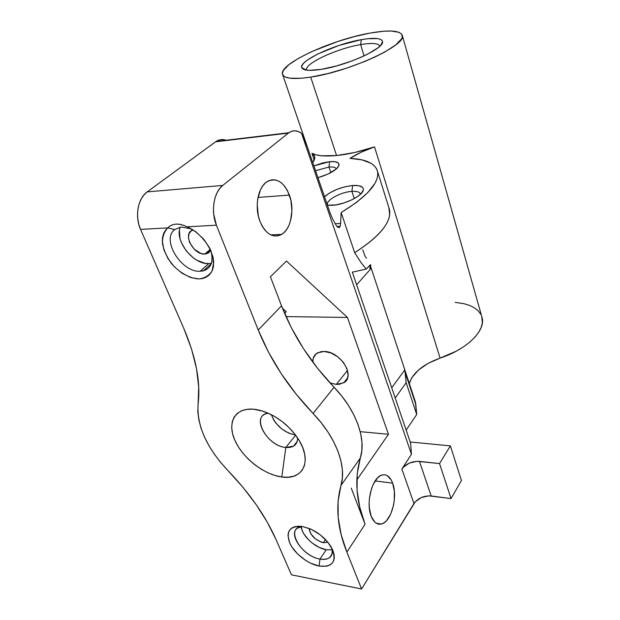 <?xml version="1.0" encoding="UTF-8"?>
<svg xmlns="http://www.w3.org/2000/svg" width="620" height="620" viewBox="0 0 620 620"><rect width="100%" height="100%" fill="white"/><g stroke="black" fill="none" stroke-linecap="round" stroke-linejoin="round"><path stroke-width="0.93" d="M319.966 559.054C329.313 560.201 333.304 556.644 331.933 548.375C332.925 552.436 332.188 555.481 329.731 557.519C327.391 559.287 324.136 559.798 319.966 559.054L326.236 549.746L332.227 549.8L326.236 549.746L319.966 559.054C303.978 556.698 287.486 534.169 297.53 528.116L302.552 526.519C284.526 526.992 300.506 556.21 319.966 559.054L319.083 566.068L319.966 559.054M302.537 526.519L310.465 528.953C320.284 533.595 327.484 540.175 332.088 548.692C336.892 561.604 332.56 567.393 319.083 566.068L326.756 566.176L329.786 565.091L332.119 563.286L333.637 560.813L334.296 557.775L334.041 554.272L332.886 550.452L328.05 542.454L320.532 535.052L311.55 529.449L302.537 526.519L298.468 526.202L294.903 526.675L291.989 527.907L289.811 529.844L288.463 532.402L287.974 535.486L289.594 542.702L291.632 546.577L297.763 554.133L305.854 560.55L310.279 563.03L319.083 566.068C307.613 563.906 294.012 553.102 289.594 542.702C285.774 531.107 290.09 525.706 302.537 526.519M179.444 230.524L179.994 238.514L181.412 242.746L186.248 250.914L193.115 257.719L197.005 260.292L204.988 263.291L208.793 263.608L200.159 271.25C210.482 270.026 214.055 263.113 210.87 250.526C213.861 261.415 211.343 268.189 203.306 270.855L200.159 271.25L208.793 263.608L211.443 263.306M180.118 227.269L181.877 227.052L190.565 228.749L193.014 229.865L187.062 226.819L216.411 225.2L258.23 329.987L268.46 352.113L281.147 373.558L296.096 394.072L321.067 422.561L327.964 432.047L333.637 441.704L337.97 451.314L340.892 460.683L342.364 469.604L342.387 477.911L338.086 501.045L338.195 517.537L341.178 534.657L346.882 552.141L361.592 589L415.276 501.766L421.305 497.542L428.792 495.853L451.05 498.589L461.443 480.523L450.368 445.873L439.541 463.582L417.028 461.303L409.409 463.07L403.225 467.271L401.861 468.999L413.959 503.525L361.592 589L291.439 574.825L361.592 589L346.882 552.141L365.056 524.241L351.222 488.072L365.056 524.241L359.709 506.959L357.05 489.994L357.221 473.595L361.832 450.531L361.948 442.293L360.646 433.473L357.918 424.25L353.811 414.811L348.394 405.364L341.767 396.118L317.665 368.42L303.312 348.417L291.199 327.469L281.526 305.807L258.23 329.987L216.411 225.2L213.706 214.14L213.466 208.312L213.985 202.616L215.241 197.276L217.178 192.51L219.72 188.511L222.751 185.434L288.377 133.106L215.543 141.809L147.188 191.89L222.751 185.434L288.377 133.106L291.501 131.339L294.849 130.797L298.251 131.487L301.56 133.37L307.257 146.599L330.065 212.9L332.405 218.511L336.521 225.936L338.14 227.494L339.38 227.571L340.21 226.192L339.38 227.571L338.14 227.494L336.521 225.936L332.405 218.511L330.065 212.9L307.257 146.599L301.56 133.37L411.447 454.259L301.56 133.37C297.22 130.184 292.989 129.968 288.874 132.726L216.07 141.445L147.188 191.89L144.049 194.82L141.414 198.609L139.392 203.104L138.082 208.142L137.539 213.513L137.78 218.992L138.795 224.363L140.546 229.392L183.691 328.158L140.546 229.392L167.764 227.889L165.377 230.353L163.657 233.43L162.626 237.011L162.316 241.002L163.85 249.744L168.028 258.672L174.383 266.825L182.218 273.35L190.697 277.543L198.919 278.923L202.647 278.488L205.972 277.31L208.808 275.396L211.056 272.808L212.652 269.607L213.536 265.887L213.078 257.285L209.669 248L203.685 239.142L195.835 231.787L187.062 226.819L216.411 225.2C210.629 211.428 213.792 192.115 222.751 185.434L147.188 191.89C137.904 198.261 134.602 216.458 140.546 229.392L167.764 227.889C169.919 225.603 172.709 224.347 176.134 224.107C179.506 223.929 183.148 224.835 187.062 226.819C200.981 232.802 212.908 248.798 213.714 262.353L212.048 271.048C209.079 275.598 204.701 278.217 198.919 278.923C189.658 278.458 179.335 272.637 171.438 263.485C166.772 256.951 163.781 250.263 162.471 243.428C162.332 236.941 164.099 231.764 167.764 227.889L174.817 229.594L180.102 227.261L181.877 227.052L190.565 228.749L187.062 226.819C178.901 222.89 172.469 223.246 167.764 227.889L174.817 229.594C160.782 239.289 181.451 272.707 200.159 271.25C181.451 272.707 160.782 239.289 174.817 229.594M336.335 168.934C335.691 167.323 333.227 166.695 328.949 167.036L329.67 161.673C336.063 161.177 339.187 162.3 339.039 165.067C337.04 169.849 329.995 174.065 317.889 177.708L328.305 173.941L336.521 168.772L338.071 167.09L339.031 164.184L338.419 163.076L335.156 161.727L329.67 161.673L328.949 167.036C333.227 166.695 335.691 167.323 336.335 168.934M360.39 194.355C359.995 192.068 357.167 191.076 351.904 191.379L352.656 185.496C359.995 185.078 363.545 186.574 363.312 189.983C362.84 195.734 344.581 204.771 332.072 205.328L327.306 205.236L335.839 204.902L344.038 202.934L352.005 199.779L358.476 195.935L362.429 192.03L363.258 190.239L363.289 188.666L362.522 187.356L358.779 185.698L352.656 185.496L351.904 191.379C356.864 191.084 359.67 191.96 360.336 194.014L360.39 194.355M379.828 46.244C378.595 43.23 372.202 42.679 360.654 44.601L361.305 39.665C374.79 37.386 381.874 38.114 382.563 41.834C384.012 48.639 346.611 65.619 321.175 69.37L309.272 70.37L305.242 69.913L302.684 68.851L301.669 67.231L302.188 65.139L304.211 62.659L307.613 59.892L317.944 53.909L339.148 45.384L361.305 39.665L367.707 38.727L377.596 38.58L380.68 39.393L382.315 40.788L382.408 42.718L380.913 45.12L377.859 47.91L367.528 54.203L360.638 57.443L352.958 60.566L336.583 65.929L321.175 69.37C309.698 71.106 303.242 70.572 301.808 67.766C298.15 61.155 335.002 44.028 361.305 39.665L360.654 44.601C372.202 42.679 378.595 43.23 379.828 46.244M285.82 447.462C293.407 447.95 297.337 444.788 297.608 437.983C297.654 441.75 296.275 444.486 293.462 446.175L285.82 447.462L295.639 435.201L285.82 447.462C268.793 446.385 251.914 419.794 264.972 414.152L268.135 413.168C250.317 415.175 266.693 446.237 285.82 447.462L281.798 476.974L285.82 447.462M253.433 409.192C263.392 410.2 273.42 414.679 283.503 422.646C289.803 427.8 294.926 433.558 298.856 439.929C312.55 461.543 302.7 480.423 281.798 476.974L288.137 477.214L293.764 476.175L298.468 473.882L302.056 470.394L304.35 465.829L305.249 460.342L304.691 454.15L302.676 447.485L299.266 440.626L294.601 433.845L288.858 427.443L282.286 421.678L275.148 416.803L267.762 413.005L260.423 410.44L253.433 409.192L247.085 409.308L241.606 410.758L237.204 413.455L234.027 417.275L232.174 422.057L231.702 427.606L232.585 433.698L234.786 440.115L238.212 446.625L242.722 452.988L248.163 458.994L254.332 464.427L261.02 469.092L267.995 472.828L275.001 475.486L281.798 476.974C263.872 474.664 242.404 457.754 234.786 440.115C226.92 422.468 235.065 407.604 253.433 409.192L263.167 411.254L253.433 409.192M354.276 198.609L351.904 191.379L354.276 198.609M330.832 172.662L328.949 167.036L330.832 172.662M392.654 483.158C398.055 496.783 391.259 522.141 381.37 524.032C377.061 524.931 373.659 522.319 371.171 516.204L374.681 521.978L376.89 523.582L379.285 524.226L381.773 523.915L384.253 522.668L386.624 520.544L390.724 514.042L393.491 505.424L394.243 500.712L394.367 491.342L392.654 483.158L391.173 479.896L387.221 475.633L384.896 474.804L382.439 474.92L379.952 475.974L377.526 477.943L373.248 484.321L371.566 488.498L369.466 498L369.148 502.944L369.326 507.757L371.171 516.204C365.513 502.618 372.419 477.051 381.982 475.036C386.601 473.943 390.158 476.656 392.654 483.158L375.131 480.95L392.654 483.158M289.416 195.091C294.818 209.413 291.059 229.051 281.674 234.376C272.955 238.529 265.701 234.174 259.927 221.294L262.082 225.959L264.724 229.888L267.747 232.934L271.017 234.988L274.42 235.98L277.806 235.894L281.054 234.732L284.045 232.57L286.665 229.485L288.827 225.61L290.462 221.1L291.927 210.815L290.865 200.113L287.424 190.518L284.944 186.581L282.069 183.427L278.899 181.187L275.544 179.947L272.141 179.769L268.817 180.683L265.701 182.667L262.926 185.651L260.594 189.534L257.672 199.338L257.207 204.879L258.354 216.085L259.927 221.294C254.301 207.181 257.881 187.364 266.887 181.768C276.218 177.134 283.728 181.575 289.416 195.091L258.013 197.424L289.416 195.091M336.319 384.392L347.526 370.396L336.319 384.392L330.049 382.966L336.319 384.392L339.435 384.276L344.542 382.215L347.533 377.952L348.06 375.193L347.053 368.908L343.457 362.452L337.815 356.849L331.018 352.981L324.151 351.455C340.426 351.276 355.981 376.441 343.751 382.765L336.319 384.392M364.072 55.893L360.654 44.601L364.072 55.893M481.732 316.425L482.368 322.819L481.151 327.546L478.594 332.444L474.734 337.381L469.658 342.232L463.481 346.859L456.359 351.129L440.091 358.12C423.196 364.211 412.928 372.667 409.308 383.47L411.68 377.913L418.361 370.132L428.172 363.32L440.091 358.12L374.519 146.886L361.235 152.195L349.959 158.356C366.048 159.108 375.255 163.502 377.58 171.562C379.432 182.83 367.296 196.494 341.163 212.544L340.597 223.456L335.063 223.743L340.597 223.456L341.163 212.544L356.345 202.531L367.761 192.619L374.961 183.334L376.921 179.072L377.781 175.119L377.572 171.531L376.317 168.33L374.069 165.548L370.876 163.2L361.902 159.859L349.959 158.356C356.818 153.962 365.002 150.141 374.519 146.886L354.841 152.466L336.559 155.527L321.757 155.791L316.169 154.884L311.961 153.334L314.27 160.107L311.961 153.334C316.843 155.868 325.043 156.597 336.559 155.527L310.721 77.112C293.245 79.631 283.828 78.632 282.464 74.098C279.263 63.736 332.227 39.525 370.241 33.046C389.709 29.651 400.411 30.504 402.341 35.603C406.666 45.175 349.417 71.61 310.721 77.112L336.559 155.527C348.293 154.31 360.941 151.427 374.519 146.886L440.091 358.12C466.891 349.417 485.677 330.669 482.143 317.882L402.341 35.603M323.346 542.702L325.5 539.547L323.346 542.702C314.859 540.005 310.194 535.261 309.349 528.48L309.465 530.472L310.899 533.944L315.417 538.919L321.377 542.206L323.346 542.702L327.918 542.291L323.346 542.702M204.871 254.037L210.32 249.31L204.871 254.037C192.952 255.099 181.846 232.516 193.2 229.981L191.286 230.857L189.023 233.678L188.426 237.731L189.565 242.397L194.068 249.008L200.524 253.262L202.748 253.874L206.437 253.836L210.785 250.325L208.483 252.991L204.871 254.037M388.469 434.287L356.802 480.012L388.469 434.287L347.448 317.463L286.471 261.043L270.421 276.776L281.526 305.807L270.421 276.776L286.471 261.043L347.448 317.463L285.99 316.588L347.448 317.463L388.469 434.287L360.212 431.652L388.469 434.287M405.433 373.124L415.834 404.535L416.702 414.493L406.146 382.718L405.433 373.124L415.834 404.535L415.322 401.651L416.702 414.493L406.162 430.11L416.702 414.493L406.146 382.718L395.219 398.001L406.146 382.718L404.821 369.83L391.739 387.787L404.821 369.83L405.433 373.124M306.729 70.176L306.621 69.82C304.498 63.504 337.296 48.399 360.654 44.601C336.776 48.476 303.312 64.108 306.729 70.176L306.621 69.82M370.295 266.988L370.659 268.08L369.698 268.297L371.233 268.297L404.821 369.83L371.233 268.297L356.632 284.781L371.233 268.297L370.295 266.988M312.79 362.065C312.674 357.833 314.278 354.749 317.587 352.827L324.151 351.455L321.036 351.649L316.022 353.904L313.216 358.275L312.79 362.065M311.961 153.334L314.743 156.519L313.263 161.913L312.542 162.06L313.263 161.913L314.596 159.216L314.813 156.852L313.914 154.876L311.961 153.334M366.521 258.246L365.079 256.254L362.731 249.845M388.849 207.623L389.709 214.753C388.027 226.23 376.348 238.871 354.663 252.665L341.163 212.544L354.663 252.665L360.902 262.423L366.226 269.065L352.323 272.149L410.626 443.215L411.447 454.259L401.861 468.999L411.447 454.259L410.626 443.215L352.323 272.149L366.226 269.065L369.977 265.143L370.861 264.972L369.698 268.297L370.799 265.616L370.59 264.81L366.226 269.065L360.902 262.423L354.663 252.665C380.068 236.251 391.677 221.929 389.5 209.692L377.58 171.562M480.81 314.332L478.136 310.767L474.308 307.76L469.456 305.365L463.698 303.63L455.157 302.389M276.008 539.501L291.439 574.825L276.008 539.501L267.383 522.35L256.316 504.835L243.04 487.405L220.681 462.474L214.303 454.104L208.839 445.509L204.375 436.821L201.012 428.164L198.811 419.693L197.827 411.548L198.71 387.229L196.548 368.815L191.541 348.983L183.691 328.158C195.99 357.097 200.795 382.339 198.106 403.876C196.625 425.591 206.545 447.795 227.858 470.479C249.713 493.28 265.763 516.289 276.008 539.501M224.921 139.88L221.681 139.562L218.511 140.205L215.543 141.809L288.874 132.726M295.523 435.046L288.742 433.147L281.813 428.993L275.962 423.22L273.722 419.98L271.358 414.703C275.853 425.762 283.906 432.551 295.523 435.046M286.3 311.666L282.565 308.473L286.3 311.666L284.619 313.441L286.3 311.666M324.423 196.804L330.026 192.696L337.156 189.278L345.084 186.76L352.656 185.496C341.054 186.946 331.646 190.712 324.423 196.804M313.86 165.912L322.795 162.905L329.67 161.673L313.86 165.912M410.2 441.975L450.368 445.873L461.443 480.523L451.05 498.589L439.541 463.582L419.453 461.389L431.187 495.977L451.05 498.589L439.541 463.582L450.368 445.873L410.2 441.975M315.518 170.763L328.949 167.036L315.518 170.763M327.732 205.282L327.445 204.615C325.856 200.128 341.093 191.952 351.904 191.379C340.396 191.96 324.399 201.074 327.732 205.282M340.597 223.456L340.21 226.192M226.114 140.244C222.588 139.019 219.24 139.423 216.07 141.445M310.721 77.112L327.771 73.594L346.34 68.239L364.545 61.574L375.565 56.738L385.113 51.84L395.847 44.842L401.535 38.858L402.24 37.177L401.876 34.379L399.233 32.395L391.39 31.039L383.951 31.217L370.241 33.046L354.493 36.557L337.908 41.447L311.643 51.638L298.6 58.272L288.889 64.697L283.387 70.401L282.394 73.555L283.673 76.028L285.185 76.965L289.92 78.198L301.018 78.275L310.721 77.112M301.165 526.682L302.335 530.883L303.963 534.037L308.915 540.183L312.046 542.95L319.075 547.359L326.236 549.746C315.216 548.026 302.002 535.866 301.165 526.682M180.281 227.23C174.259 240.63 193.339 264.787 208.793 263.608M334.064 387.267L313.092 413.463C336.04 437.178 346.913 466.628 340.985 485.445L360.329 458.033C366.474 439.224 356.244 410.277 334.064 387.267L313.092 413.463C288.819 388.066 270.529 360.236 258.23 329.987L281.526 305.807C293.089 335.451 310.597 362.599 334.064 387.267M360.329 458.033C354.415 478.578 355.996 500.65 365.056 524.241L346.882 552.141C337.296 528.24 335.327 506.005 340.985 485.445L360.329 458.033M431.187 495.977C423.778 495.582 418.035 498.093 413.959 503.525L401.861 468.999C406.085 463.659 411.943 461.125 419.453 461.389L431.187 495.977M211.273 263.779L203.306 270.855M332.049 554.032L329.731 557.519M337.528 167.757L339.039 165.067M361.251 193.494L363.312 189.983M380.533 45.539L382.563 41.834M297.158 441.518L293.462 446.175M376.278 523.241L381.37 524.032M270.777 234.879L281.674 234.376M347.51 378.029L343.751 382.765M306.784 145.235L282.697 74.788M210.699 250.131L206.437 253.836M371.178 268.204L370.558 266.337M415.322 401.651L404.969 370.349M336.923 226.424L340.186 226.261M306.683 70.169L301.808 67.766"/></g></svg>
